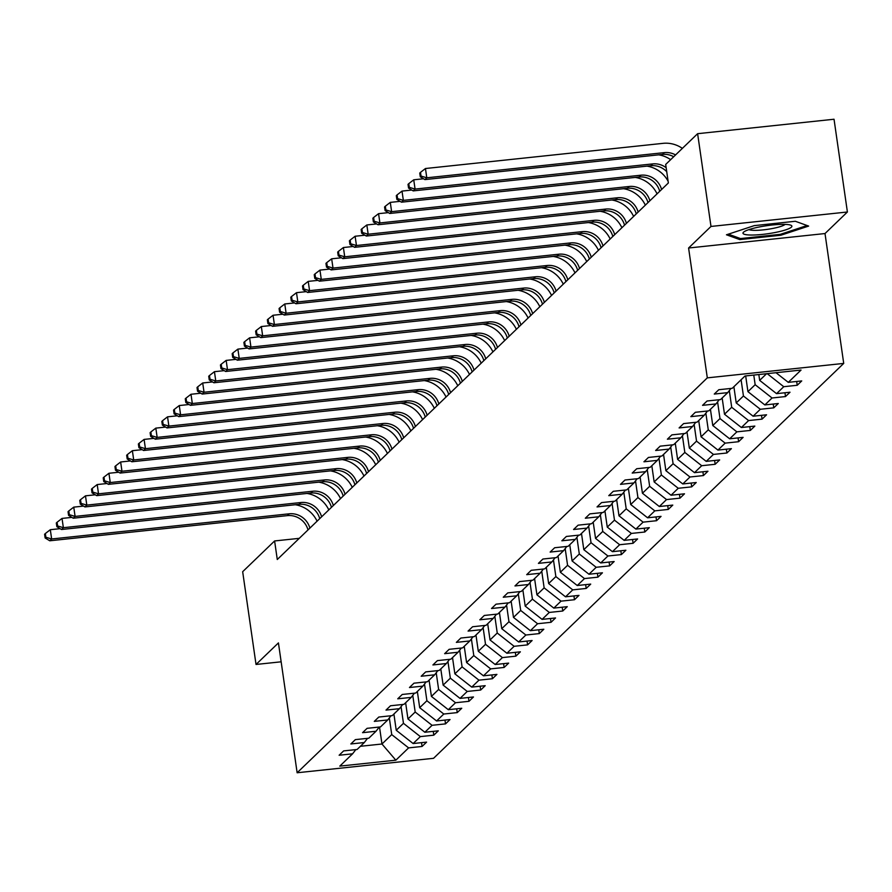 <?xml version="1.0" encoding="UTF-8"?>
<svg xmlns="http://www.w3.org/2000/svg" width="892" height="892" viewBox="0 0 892 892"><rect width="100%" height="100%" fill="white"/><g stroke="black" fill="none" stroke-linecap="round" stroke-linejoin="round"><path stroke-width="1.34" d="M847.4 211.995L710.991 226.445L688.591 248.009L825.011 233.548L847.4 211.995L834.031 119.238L697.622 133.689L665.688 164.44L668.353 182.983L277.278 559.507L274.602 540.953L242.669 571.705L256.026 664.462L281.147 661.808M825.011 233.548L843.721 363.412L433.545 758.312L297.136 772.762L707.311 377.862L843.721 363.412M395.847 760.185L408.614 747.886L422.072 746.459L426.588 742.122L413.13 743.538L420.344 736.602L433.802 735.175L438.307 730.827L424.848 732.254L432.062 725.308L445.521 723.88L450.036 719.543L436.578 720.97L443.792 714.024L457.25 712.596L461.755 708.259L448.297 709.686L455.511 702.74L468.969 701.313L473.474 696.964L460.027 698.391L467.241 691.445L480.688 690.029L485.203 685.68L471.745 687.108L478.959 680.161L492.417 678.734L496.922 674.397L483.464 675.824L490.678 668.877L504.136 667.45L508.652 663.113L495.194 664.529L502.408 657.594L515.866 656.166L520.37 651.818L506.912 653.245L514.126 646.299L527.585 644.871L532.1 640.534L518.642 641.961L525.856 635.015L539.314 633.588L543.819 629.25L530.361 630.677L537.575 623.731L551.033 622.304L555.538 617.955L542.091 619.383L549.305 612.436L562.752 611.02L567.267 606.672L553.809 608.099L561.023 601.152L574.481 599.725L578.986 595.388L565.528 596.815L572.742 589.868L586.2 588.441L590.716 584.104L577.258 585.52L584.472 578.585L597.93 577.157L602.434 572.809L588.976 574.236L596.191 567.29L609.649 565.862L614.164 561.525L600.706 562.952L607.92 556.006L621.378 554.579L625.883 550.241L612.425 551.669L619.639 544.722L633.097 543.295L637.602 538.946L624.155 540.374L631.369 533.427L644.816 532.011L649.331 527.663L635.873 529.09L643.087 522.143L656.545 520.716L661.05 516.379L647.592 517.806L654.806 510.86L668.264 509.432L672.78 505.095L659.322 506.522L666.536 499.576L679.994 498.149L684.498 493.8L671.04 495.227L678.254 488.281L691.713 486.854L696.228 482.516L682.77 483.943L689.984 476.997L703.442 475.57L707.947 471.232L694.489 472.66L701.703 465.713L715.161 464.286L719.666 459.938L706.219 461.365L713.433 454.418L726.88 453.002L731.395 448.654L717.937 450.081L725.151 443.134L738.609 441.707L743.114 437.37L729.656 438.797L736.87 431.851L750.328 430.423L754.844 426.086L741.386 427.513L748.6 420.567L762.058 419.14L766.562 414.791L753.104 416.218L760.318 409.272L773.777 407.845L778.292 403.507L764.834 404.935L772.048 397.988L785.506 396.561L790.011 392.224L776.553 393.651L783.767 386.704L797.225 385.277L801.73 380.929L788.283 382.356L801.049 370.057L745.01 376L732.243 388.299L718.785 389.726L714.269 394.063L727.727 392.636L720.513 399.583L707.055 401.01L702.55 405.347L716.008 403.92L708.794 410.866L695.336 412.294L690.832 416.642L704.279 415.215L697.065 422.161L683.618 423.588L679.102 427.926L692.56 426.499L685.346 433.445L671.888 434.872L667.383 439.21L680.841 437.782L673.627 444.729L660.169 446.156L655.653 450.493L669.111 449.077L661.897 456.024L648.439 457.44L643.935 461.788L657.393 460.361L650.179 467.308L636.721 468.735L632.205 473.072L645.663 471.645L638.449 478.591L624.991 480.019L620.486 484.356L633.944 482.929L626.73 489.875L613.272 491.302L608.768 495.651L622.215 494.224L615.001 501.17L601.554 502.597L597.038 506.935L610.496 505.508L603.282 512.454L589.824 513.881L585.319 518.219L598.777 516.791L591.563 523.738L578.105 525.165L573.589 529.502L587.048 528.086L579.833 535.033L566.375 536.449L561.871 540.797L575.329 539.37L568.115 546.317L554.657 547.744L550.141 552.081L563.599 550.654L556.385 557.6L542.927 559.028L538.422 563.365L551.88 561.938L544.666 568.884L531.208 570.311L526.704 574.66L540.151 573.233L532.937 580.179L519.49 581.606L514.974 585.944L528.432 584.516L521.218 591.463L507.76 592.89L503.255 597.227L516.713 595.8L509.499 602.747L496.041 604.174L491.525 608.511L504.983 607.095L497.769 614.042L484.311 615.458L479.807 619.806L493.265 618.379L486.051 625.325L472.593 626.753L468.077 631.09L481.535 629.663L474.321 636.609L460.863 638.036L456.358 642.374L469.816 640.947L462.602 647.893L449.144 649.32L444.64 653.669L458.087 652.242L450.873 659.188L437.426 660.615L432.91 664.953L446.368 663.525L439.154 670.472L425.696 671.899L421.191 676.236L434.649 674.809L427.435 681.756L413.977 683.183L409.461 687.52L422.92 686.104L415.705 693.051L402.247 694.467L397.743 698.815L411.201 697.388L403.987 704.334L390.529 705.762L386.013 710.099L399.471 708.672L392.257 715.618L378.799 717.045L374.294 721.383L387.752 719.956L380.538 726.902L367.08 728.329L362.576 732.678L376.023 731.25L368.809 738.197L355.362 739.624L350.846 743.961L364.304 742.534L357.09 749.481L343.632 750.908L339.127 755.245L352.585 753.818L339.807 766.116L395.847 760.185L381.966 744.006L391.733 734.607L389.325 717.904M758.824 374.528L759.672 380.371L766.585 373.715M730.961 388.433L727.727 392.636M783.767 386.704L767.176 373.648M776.553 393.651L759.672 380.371M753.773 375.075L755.156 384.708L747.942 391.655L745.679 375.922M719.242 399.716L716.008 403.92M772.048 397.988L755.156 384.708M764.834 404.935L747.942 391.655M741.096 379.769L743.437 395.992L736.223 402.939L733.882 386.715M707.512 411.011L704.279 415.215M760.318 409.272L743.437 395.992M753.104 416.218L736.223 402.939M729.31 390.584L731.708 407.287L724.494 414.234L722.163 397.999M695.793 422.295L692.56 426.499M748.6 420.567L731.708 407.287M741.386 427.513L724.494 414.234M717.581 401.879L719.989 418.571L712.775 425.517L710.433 409.283M684.075 433.579L680.841 437.782M736.87 431.851L719.989 418.571M729.656 438.797L712.775 425.517M705.862 413.163L708.27 429.855L701.056 436.801L698.715 420.578M672.345 444.863L669.111 449.077M725.151 443.134L708.27 429.855M717.937 450.081L701.056 436.801M694.132 424.447L696.541 441.139L689.326 448.085L686.985 431.862M660.626 456.158L657.393 460.361M713.433 454.418L696.541 441.139M706.219 461.365L689.326 448.085M682.413 435.731L684.822 452.434L677.608 459.38L675.266 443.146M648.897 467.441L645.663 471.645M701.703 465.713L684.822 452.434M694.489 472.66L677.608 459.38M670.695 447.026L673.092 463.717L665.878 470.664L663.548 454.441M637.178 478.725L633.944 482.929M689.984 476.997L673.092 463.717M682.77 483.943L665.878 470.664M658.965 458.31L661.373 475.001L654.159 481.948L651.818 465.724M625.448 490.02L622.215 494.224M678.254 488.281L661.373 475.001M671.04 495.227L654.159 481.948M647.246 469.593L649.644 486.296L642.43 493.243L640.099 477.008M613.729 501.304L610.496 505.508M666.536 499.576L649.644 486.296M659.322 506.522L642.43 493.243M635.517 480.888L637.925 497.58L630.711 504.526L628.369 488.292M602.011 512.588L598.777 516.791M654.806 510.86L637.925 497.58M647.592 517.806L630.711 504.526M623.798 492.172L626.206 508.864L618.992 515.81L616.651 499.587M590.281 523.872L587.048 528.086M643.087 522.143L626.206 508.864M635.873 529.09L618.992 515.81M612.068 503.456L614.476 520.148L607.262 527.094L604.921 510.871M578.562 535.167L575.329 539.37M631.369 533.427L614.476 520.148M624.155 540.374L607.262 527.094M600.349 514.74L602.758 531.442L595.544 538.389L593.202 522.154M566.833 546.45L563.599 550.654M619.639 544.722L602.758 531.442M612.425 551.669L595.544 538.389M588.631 526.035L591.028 542.726L583.814 549.673L581.484 533.449M555.114 557.734L551.88 561.938M607.92 556.006L591.028 542.726M600.706 562.952L583.814 549.673M576.901 537.318L579.309 554.01L572.095 560.957L569.754 544.733M543.384 569.029L540.151 573.233M596.191 567.29L579.309 554.01M588.976 574.236L572.095 560.957M565.182 548.602L567.58 565.305L560.366 572.251L558.035 556.017M531.665 580.313L528.432 584.516M584.472 578.585L567.58 565.305M577.258 585.52L560.366 572.251M553.453 559.886L555.861 576.589L548.647 583.535L546.305 567.301M519.947 591.597L516.713 595.8M572.742 589.868L555.861 576.589M565.528 596.815L548.647 583.535M541.734 571.181L544.142 587.873L536.928 594.819L534.587 578.596M508.217 602.881L504.983 607.095M561.023 601.152L544.142 587.873M553.809 608.099L536.928 594.819M530.004 582.465L532.413 599.156L525.198 606.103L522.857 589.88M496.498 614.175L493.265 618.379M549.305 612.436L532.413 599.156M542.091 619.383L525.198 606.103M518.285 593.749L520.694 610.451L513.48 617.398L511.138 601.163M484.769 625.459L481.535 629.663M537.575 623.731L520.694 610.451M530.361 630.677L513.48 617.398M506.567 605.044L508.964 621.735L501.75 628.682L499.42 612.458M473.05 636.743L469.816 640.947M525.856 635.015L508.964 621.735M518.642 641.961L501.75 628.682M494.837 616.327L497.245 633.019L490.031 639.965L487.69 623.742M461.32 648.038L458.087 652.242M514.126 646.299L497.245 633.019M506.912 653.245L490.031 639.965M483.118 627.611L485.516 644.314L478.302 651.26L475.971 635.026M449.601 659.322L446.368 663.525M502.408 657.594L485.516 644.314M495.194 664.529L478.302 651.26M471.389 638.895L473.797 655.598L466.583 662.544L464.241 646.31M437.883 670.606L434.649 674.809M490.678 668.877L473.797 655.598M483.464 675.824L466.583 662.544M459.67 650.19L462.078 666.882L454.864 673.828L452.523 657.605M426.153 681.889L422.92 686.104M478.959 680.161L462.078 666.882M471.745 687.108L454.864 673.828M447.94 661.474L450.348 678.165L443.134 685.112L440.793 668.889M414.434 693.184L411.201 697.388M467.241 691.445L450.348 678.165M460.027 698.391L443.134 685.112M436.221 672.758L438.63 689.46L431.416 696.407L429.074 680.172M402.705 704.468L399.471 708.672M455.511 702.74L438.63 689.46M448.297 709.686L431.416 696.407M424.503 684.053L426.9 700.744L419.686 707.691L417.356 691.467M390.986 715.752L387.752 719.956M443.792 714.024L426.9 700.744M436.578 720.97L419.686 707.691M412.773 695.336L415.181 712.028L407.967 718.974L405.626 702.751M379.256 727.047L376.023 731.25M432.062 725.308L415.181 712.028M424.848 732.254L407.967 718.974M401.054 706.62L403.463 723.323L396.238 730.269L393.907 714.035M367.537 738.331L364.304 742.534M420.344 736.602L403.463 723.323M413.13 743.538L396.238 730.269M379.513 727.013L381.966 744.006L360.401 746.292M355.819 749.614L352.585 753.818M408.614 747.886L391.733 734.607M710.991 226.445L697.622 133.689M688.591 248.009L707.311 377.862M297.136 772.762L278.427 642.909L256.026 664.462M299.255 538.344L274.602 540.953M788.283 382.356L776.007 372.711M422.072 746.459L421.526 742.657M433.802 735.175L433.256 731.362M445.521 723.88L444.974 720.078M457.25 712.596L456.693 708.794M468.969 701.313L468.423 697.511M480.688 690.029L480.141 686.216M492.417 678.734L491.871 674.932M504.136 667.45L503.59 663.648M515.866 656.166L515.32 652.353M527.585 644.871L527.038 641.069M539.314 633.588L538.757 629.785M551.033 622.304L550.487 618.502M562.752 611.02L562.205 607.207M574.481 599.725L573.935 595.923M586.2 588.441L585.654 584.639M597.93 577.157L597.384 573.344M609.649 565.862L609.102 562.06M621.378 554.579L620.821 550.777M633.097 543.295L632.551 539.493M644.816 532.011L644.269 528.198M656.545 520.716L655.999 516.914M668.264 509.432L667.718 505.63M679.994 498.149L679.448 494.335M691.713 486.854L691.166 483.051M703.442 475.57L702.885 471.768M715.161 464.286L714.615 460.484M726.88 453.002L726.333 449.189M738.609 441.707L738.063 437.905M750.328 430.423L749.782 426.621M762.058 419.14L761.512 415.326M773.777 407.845L773.23 404.043M785.506 396.561L784.949 392.759M797.225 385.277L796.679 381.475M754.264 225.631L726.467 234.786L739.758 239.591L780.834 235.243L808.631 226.077L795.341 221.272L754.264 225.631M780.69 234.228L780.834 235.243M739.557 238.22L739.758 239.591M308.008 529.926A19 18.275 46.1 0 0 287.38 515.621L49.762 540.786L51.647 538.98L45.882 537.252L45.347 533.539L44.6 534.263L45.135 537.976L45.882 537.252M309.881 528.12A19 18.275 46.1 0 0 289.253 513.803L51.647 538.98L50.309 529.703L60.11 528.666M295.285 504.727A28.499 27.407 -133.9 0 1 317.084 521.184M50.309 529.703L45.347 533.539M45.135 537.976L49.762 540.786M743.471 232.232A24.697 4.059 171.8 0 0 762.56 234.395A24.697 4.059 171.8 0 0 791.405 227.148A24.697 4.059 171.8 0 0 790.68 225.152A24.697 4.059 171.8 0 0 766.864 225.676A24.697 4.059 171.8 0 0 743.861 231.909A24.697 4.059 171.8 0 0 743.471 232.232M748.99 229.578A18.699 3.077 171.8 0 0 767.376 229.355A18.699 3.077 171.8 0 0 785.094 224.383A18.699 3.077 171.8 0 0 785.105 224.383M807.093 225.52L780.31 234.351L740.516 238.565L728.351 234.161M319.726 518.631A19 18.275 46.1 0 0 299.099 504.326L61.492 529.502L63.365 527.696L57.612 525.957L57.077 522.255L56.319 522.98L56.854 526.681L57.612 525.957M321.611 516.825A19 18.275 46.1 0 0 300.972 502.519L63.365 527.696L62.027 518.419L71.839 517.382M307.004 493.443A28.499 27.407 -133.9 0 1 328.813 509.901M62.027 518.419L57.077 522.255M56.854 526.681L61.492 529.502M331.456 507.347A19 18.275 46.1 0 0 310.817 493.042L73.211 518.219L75.095 516.412L69.331 514.673L68.796 510.96L68.048 511.685L68.584 515.398L69.331 514.673M333.329 505.541A19 18.275 46.1 0 0 312.702 491.236L75.095 516.412L73.757 507.135L83.558 506.087M318.734 482.159A28.499 27.407 -133.9 0 1 340.532 498.606M73.757 507.135L68.796 510.96M68.584 515.398L73.211 518.219M343.175 496.063A19 18.275 46.1 0 0 322.547 481.758L84.93 506.935L86.814 505.117L81.061 503.389L80.525 499.676L79.767 500.401L80.302 504.114L81.061 503.389M345.059 494.257A19 18.275 46.1 0 0 324.42 479.941L86.814 505.117L85.476 495.84L95.288 494.804M330.453 470.876A28.499 27.407 -133.9 0 1 352.251 487.322M85.476 495.84L80.525 499.676M80.302 504.114L84.93 506.935M354.904 484.78A19 18.275 46.1 0 0 334.266 470.463L96.659 495.64L98.533 493.833L92.779 492.105L92.244 488.392L91.497 489.117L92.032 492.83L92.779 492.105M356.778 482.962A19 18.275 46.1 0 0 336.15 468.657L98.533 493.833L97.206 484.557L107.007 483.52M342.182 459.581A28.499 27.407 -133.9 0 1 363.981 476.038M97.206 484.557L92.244 488.392M92.032 492.83L96.659 495.64M366.623 473.485A19 18.275 46.1 0 0 345.996 459.179L108.378 484.356L110.262 482.55L104.498 480.81L103.974 477.108L103.216 477.822L103.751 481.535L104.498 480.81M368.507 471.678A19 18.275 46.1 0 0 347.869 457.373L110.262 482.55L108.924 473.273L118.725 472.236M353.901 448.297A28.499 27.407 -133.9 0 1 375.699 464.743M108.924 473.273L103.974 477.108M103.751 481.535L108.378 484.356M378.353 462.201A19 18.275 46.1 0 0 357.714 447.895L120.108 473.072L121.981 471.255L116.228 469.526L115.692 465.814L114.945 466.538L115.481 470.251L116.228 469.526M380.226 460.395A19 18.275 46.1 0 0 359.599 446.089L121.981 471.255L120.643 461.989L130.455 460.941M365.62 437.013A28.499 27.407 -133.9 0 1 387.429 453.459M120.643 461.989L115.692 465.814M115.481 470.251L120.108 473.072M390.072 450.917A19 18.275 46.1 0 0 369.444 436.612L131.826 461.777L133.711 459.971L127.946 458.243L127.411 454.53L126.664 455.255L127.199 458.967L127.946 458.243M391.945 449.111A19 18.275 46.1 0 0 371.317 434.794L133.711 459.971L132.373 450.694L142.174 449.657M377.349 425.718A28.499 27.407 -133.9 0 1 399.148 442.176M132.373 450.694L127.411 454.53M127.199 458.967L131.826 461.777M401.79 439.622A19 18.275 46.1 0 0 381.163 425.317L143.556 450.493L145.429 448.687L139.676 446.948L139.141 443.246L138.383 443.971L138.918 447.673L139.676 446.948M403.675 437.816A19 18.275 46.1 0 0 383.036 423.51L145.429 448.687L144.091 439.41L153.903 438.373M389.068 414.434A28.499 27.407 -133.9 0 1 410.877 430.892M144.091 439.41L139.141 443.246M138.918 447.673L143.556 450.493M413.52 428.338A19 18.275 46.1 0 0 392.881 414.033L155.275 439.21L157.159 437.403L151.395 435.664L150.86 431.951L150.112 432.676L150.648 436.389L151.395 435.664M415.393 426.532A19 18.275 46.1 0 0 394.766 412.227L157.159 437.403L155.821 428.127L165.622 427.078M400.798 403.151A28.499 27.407 -133.9 0 1 422.596 419.597M155.821 428.127L150.86 431.951M150.648 436.389L155.275 439.21M425.239 417.055A19 18.275 46.1 0 0 404.611 402.749L166.994 427.926L168.878 426.108L163.125 424.38L162.589 420.667L161.831 421.392L162.366 425.105L163.125 424.38M427.123 415.248A19 18.275 46.1 0 0 406.484 400.932L168.878 426.108L167.54 416.832L177.352 415.795M412.517 391.867A28.499 27.407 -133.9 0 1 434.315 408.313M167.54 416.832L162.589 420.667M162.366 425.105L166.994 427.926M436.968 405.771A19 18.275 46.1 0 0 416.33 391.454L178.723 416.631L180.597 414.825L174.843 413.096L174.308 409.383L173.561 410.108L174.096 413.821L174.843 413.096M438.842 403.953A19 18.275 46.1 0 0 418.214 389.648L180.597 414.825L179.27 405.548L189.071 404.511M424.246 380.572A28.499 27.407 -133.9 0 1 446.045 397.029M179.27 405.548L174.308 409.383M174.096 413.821L178.723 416.631M448.687 394.476A19 18.275 46.1 0 0 428.06 380.17L190.442 405.347L192.326 403.541L186.562 401.801L186.038 398.1L185.28 398.813L185.815 402.526L186.562 401.801M450.572 392.67A19 18.275 46.1 0 0 429.933 378.364L192.326 403.541L190.988 394.264L200.789 393.227M435.965 369.288A28.499 27.407 -133.9 0 1 457.763 385.734M190.988 394.264L186.038 398.1M185.815 402.526L190.442 405.347M460.417 383.192A19 18.275 46.1 0 0 439.778 368.887L202.172 394.063L204.045 392.246L198.292 390.518L197.756 386.805L197.009 387.529L197.545 391.242L198.292 390.518M462.29 381.386A19 18.275 46.1 0 0 441.663 367.08L204.045 392.246L202.707 382.98L212.519 381.932M447.684 358.004A28.499 27.407 -133.9 0 1 469.493 374.45M202.707 382.98L197.756 386.805M197.545 391.242L202.172 394.063M472.136 371.908A19 18.275 46.1 0 0 451.508 357.603L213.89 382.768L215.775 380.962L210.01 379.234L209.475 375.521L208.728 376.246L209.263 379.959L210.01 379.234M474.009 370.102A19 18.275 46.1 0 0 453.381 355.785L215.775 380.962L214.437 371.685L224.238 370.648M459.413 346.72A28.499 27.407 -133.9 0 1 481.212 363.167M214.437 371.685L209.475 375.521M209.263 379.959L213.89 382.768M483.854 360.613A19 18.275 46.1 0 0 463.227 346.308L225.62 371.485L227.493 369.678L221.74 367.939L221.205 364.237L220.447 364.962L220.982 368.664L221.74 367.939M485.739 358.807A19 18.275 46.1 0 0 465.1 344.502L227.493 369.678L226.155 360.401L235.967 359.365M471.132 335.425A28.499 27.407 -133.9 0 1 492.942 351.883M226.155 360.401L221.205 364.237M220.982 368.664L225.62 371.485M495.584 349.329A19 18.275 46.1 0 0 474.945 335.024L237.339 360.201L239.223 358.394L233.459 356.655L232.924 352.942L232.176 353.667L232.712 357.38L233.459 356.655M497.457 347.523A19 18.275 46.1 0 0 476.83 333.218L239.223 358.394L237.885 349.118L247.686 348.07M482.862 324.142A28.499 27.407 -133.9 0 1 504.66 340.588M237.885 349.118L232.924 352.942M232.712 357.38L237.339 360.201M507.303 338.046A19 18.275 46.1 0 0 486.675 323.74L249.058 348.917L250.942 347.1L245.189 345.371L244.653 341.658L243.895 342.383L244.43 346.096L245.189 345.371M509.187 336.239A19 18.275 46.1 0 0 488.548 321.923L250.942 347.1L249.604 337.823L259.416 336.786M494.581 312.858A28.499 27.407 -133.9 0 1 516.379 329.304M249.604 337.823L244.653 341.658M244.43 346.096L249.058 348.917M519.033 326.762A19 18.275 46.1 0 0 498.394 312.445L260.787 337.622L262.661 335.816L256.907 334.087L256.372 330.375L255.625 331.099L256.16 334.812L256.907 334.087M520.906 324.944A19 18.275 46.1 0 0 500.278 310.639L262.661 335.816L261.334 326.539L271.135 325.502M506.31 301.563A28.499 27.407 -133.9 0 1 528.109 318.02M261.334 326.539L256.372 330.375M256.16 334.812L260.787 337.622M530.751 315.467A19 18.275 46.1 0 0 510.124 301.162L272.506 326.338L274.39 324.532L268.626 322.793L268.102 319.091L267.344 319.804L267.879 323.517L268.626 322.793M532.635 313.661A19 18.275 46.1 0 0 511.997 299.355L274.39 324.532L273.052 315.255L282.853 314.218M518.029 290.279A28.499 27.407 -133.9 0 1 539.827 306.725M273.052 315.255L268.102 319.091M267.879 323.517L272.506 326.338M542.481 304.183A19 18.275 46.1 0 0 521.842 289.878L284.236 315.054L286.109 313.237L280.356 311.509L279.82 307.796L279.073 308.52L279.609 312.233L280.356 311.509M544.354 302.377A19 18.275 46.1 0 0 523.727 288.071L286.109 313.237L284.771 303.971L294.583 302.923M529.748 278.995A28.499 27.407 -133.9 0 1 551.557 295.442M284.771 303.971L279.82 307.796M279.609 312.233L284.236 315.054M554.2 292.899A19 18.275 46.1 0 0 533.572 278.594L295.954 303.759L297.839 301.953L292.074 300.225L291.539 296.512L290.792 297.237L291.327 300.95L292.074 300.225M556.073 291.093A19 18.275 46.1 0 0 535.445 276.776L297.839 301.953L296.501 292.676L306.302 291.639M541.477 267.712A28.499 27.407 -133.9 0 1 563.276 284.158M296.501 292.676L291.539 296.512M291.327 300.95L295.954 303.759M565.918 281.604A19 18.275 46.1 0 0 545.291 267.299L307.684 292.476L309.557 290.669L303.804 288.93L303.269 285.228L302.511 285.953L303.046 289.655L303.804 288.93M567.803 279.798A19 18.275 46.1 0 0 547.164 265.493L309.557 290.669L308.219 281.393L318.031 280.356M553.196 256.417A28.499 27.407 -133.9 0 1 575.006 272.874M308.219 281.393L303.269 285.228M303.046 289.655L307.684 292.476M577.648 270.321A19 18.275 46.1 0 0 557.009 256.015L319.403 281.192L321.287 279.386L315.523 277.646L314.988 273.933L314.24 274.658L314.776 278.371L315.523 277.646M579.521 268.514A19 18.275 46.1 0 0 558.894 254.209L321.287 279.386L319.949 270.109L329.75 269.061M564.926 245.133A28.499 27.407 -133.9 0 1 586.724 261.579M319.949 270.109L314.988 273.933M314.776 278.371L319.403 281.192M589.367 259.037A19 18.275 46.1 0 0 568.739 244.731L331.122 269.908L333.006 268.091L327.252 266.362L326.717 262.649L325.959 263.374L326.494 267.087L327.252 266.362M591.251 257.231A19 18.275 46.1 0 0 570.612 242.914L333.006 268.091L331.668 258.814L341.48 257.777M576.645 233.849A28.499 27.407 -133.9 0 1 598.443 250.295M331.668 258.814L326.717 262.649M326.494 267.087L331.122 269.908M601.096 247.753A19 18.275 46.1 0 0 580.458 233.436L342.851 258.613L344.725 256.807L338.971 255.079L338.436 251.366L337.689 252.09L338.224 255.803L338.971 255.079M602.97 245.936A19 18.275 46.1 0 0 582.342 231.63L344.725 256.807L343.398 247.53L353.199 246.493M588.374 222.554A28.499 27.407 -133.9 0 1 610.173 239.011M343.398 247.53L338.436 251.366M338.224 255.803L342.851 258.613M612.815 236.458A19 18.275 46.1 0 0 592.188 222.153L354.57 247.329L356.454 245.523L350.69 243.784L350.166 240.082L349.408 240.795L349.943 244.508L350.69 243.784M614.699 234.652A19 18.275 46.1 0 0 594.061 220.346L356.454 245.523L355.116 236.246L364.917 235.209M600.093 211.27A28.499 27.407 -133.9 0 1 621.891 227.716M355.116 236.246L350.166 240.082M349.943 244.508L354.57 247.329M624.534 225.174A19 18.275 46.1 0 0 603.906 210.869L366.3 236.045L368.173 234.228L362.42 232.5L361.884 228.787L361.137 229.512L361.661 233.225L362.42 232.5M626.418 223.368A19 18.275 46.1 0 0 605.791 209.062L368.173 234.228L366.835 224.962L376.647 223.914M611.812 199.986A28.499 27.407 -133.9 0 1 633.621 216.433M366.835 224.962L361.884 228.787M361.661 233.225L366.3 236.045M636.264 213.89A19 18.275 46.1 0 0 615.636 199.585L378.018 224.751L379.903 222.944L374.138 221.216L373.603 217.503L372.856 218.228L373.391 221.941L374.138 221.216M638.137 212.084A19 18.275 46.1 0 0 617.509 197.768L379.903 222.944L378.565 213.667L388.366 212.63M623.541 188.703A28.499 27.407 -133.9 0 1 645.34 205.149M378.565 213.667L373.603 217.503M373.391 221.941L378.018 224.751M647.982 202.607A19 18.275 46.1 0 0 627.355 188.29L389.748 213.467L391.621 211.66L385.868 209.932L385.333 206.219L384.575 206.944L385.11 210.646L385.868 209.932M649.867 200.789A19 18.275 46.1 0 0 629.228 186.484L391.621 211.66L390.283 202.384L400.095 201.347M635.26 177.408A28.499 27.407 -133.9 0 1 657.069 193.865M390.283 202.384L385.333 206.219M385.11 210.646L389.748 213.467M659.712 191.312A19 18.275 46.1 0 0 639.073 177.006L401.467 202.183L403.351 200.377L397.587 198.637L397.052 194.924L396.304 195.649L396.84 199.362L397.587 198.637M661.585 189.505A19 18.275 46.1 0 0 640.958 175.2L403.351 200.377L402.013 191.1L411.814 190.052M646.99 166.124A28.499 27.407 -133.9 0 1 668.108 181.221M402.013 191.1L397.052 194.924M396.84 199.362L401.467 202.183M666.737 171.699A19 18.275 46.1 0 0 650.803 165.722L413.186 190.899L415.07 189.082L409.317 187.353L408.781 183.64L408.023 184.365L408.558 188.078L409.317 187.353M666.157 167.696A19 18.275 46.1 0 0 652.676 163.905L415.07 189.082L413.732 179.805L423.544 178.768M658.709 154.84A28.499 27.407 -133.9 0 1 670.65 159.657M413.732 179.805L408.781 183.64M408.558 188.078L413.186 190.899M673.694 156.724A19 18.275 46.1 0 0 662.522 154.428L424.915 179.604L426.789 177.798L421.035 176.07L420.5 172.357L419.753 173.081L420.288 176.794L421.035 176.07M675.567 154.918A19 18.275 46.1 0 0 664.406 152.621L426.789 177.798L425.462 168.521L663.068 143.344A28.499 27.407 -133.9 0 1 682.369 148.373M425.462 168.521L420.5 172.357M420.288 176.794L424.915 179.604M287.38 515.621L289.253 513.803M299.099 504.326L300.972 502.519M310.817 493.042L312.702 491.236M322.547 481.758L324.42 479.941M334.266 470.463L336.15 468.657M345.996 459.179L347.869 457.373M357.714 447.895L359.599 446.089M369.444 436.612L371.317 434.794M381.163 425.317L383.036 423.51M392.881 414.033L394.766 412.227M404.611 402.749L406.484 400.932M416.33 391.454L418.214 389.648M428.06 380.17L429.933 378.364M439.778 368.887L441.663 367.08M451.508 357.603L453.381 355.785M463.227 346.308L465.1 344.502M474.945 335.024L476.83 333.218M486.675 323.74L488.548 321.923M498.394 312.445L500.278 310.639M510.124 301.162L511.997 299.355M521.842 289.878L523.727 288.071M533.572 278.594L535.445 276.776M545.291 267.299L547.164 265.493M557.009 256.015L558.894 254.209M568.739 244.731L570.612 242.914M580.458 233.436L582.342 231.63M592.188 222.153L594.061 220.346M603.906 210.869L605.791 209.062M615.636 199.585L617.509 197.768M627.355 188.29L629.228 186.484M639.073 177.006L640.958 175.2M650.803 165.722L652.676 163.905M662.522 154.428L664.406 152.621"/></g></svg>
